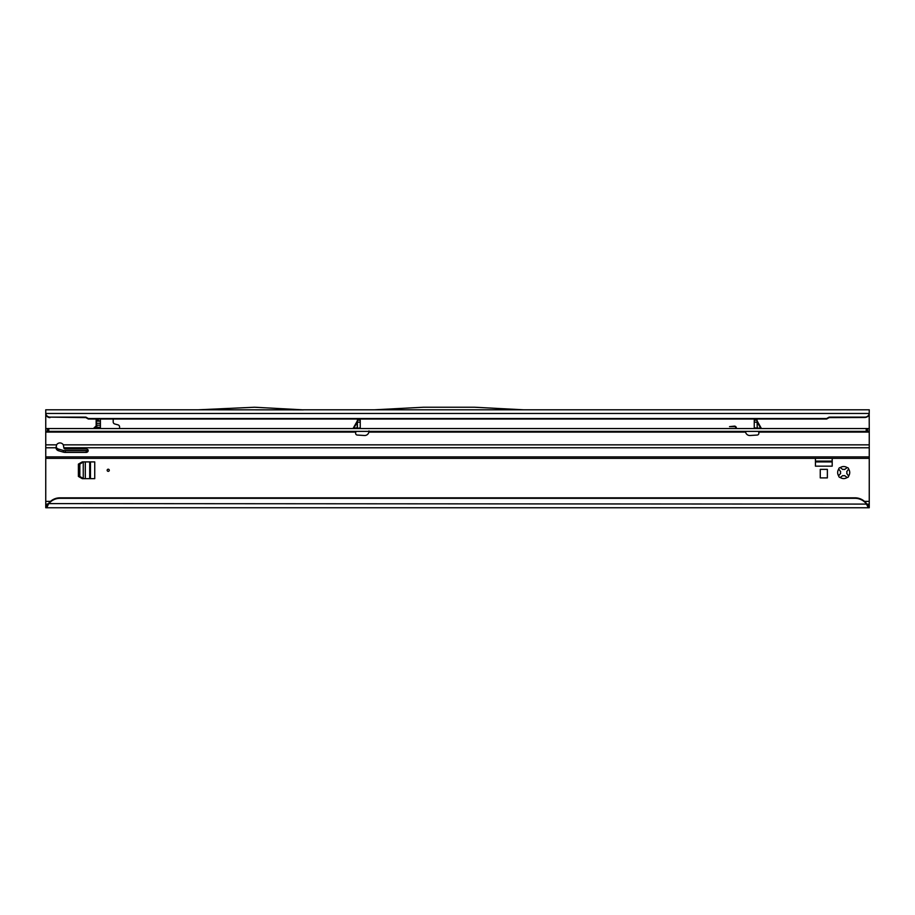 <?xml version="1.0" encoding="UTF-8"?>
<svg xmlns="http://www.w3.org/2000/svg" width="915" height="915" viewBox="0 0 915 915"><rect width="100%" height="100%" fill="white"/><g stroke="black" fill="none" stroke-linecap="round" stroke-linejoin="round"><path stroke-width="1.37" d="M839.135 475.102L840.633 473.467A3.191 3.191 0 0 1 840.633 471.637L838.758 469.075A1.418 1.418 0 0 0 838.758 469.075A6.039 6.039 0 0 0 838.758 476.029L839.135 475.102M109.285 470.276A1.064 1.064 0 0 0 108.222 469.212A1.064 1.064 0 0 0 107.158 470.276A1.064 1.064 0 0 0 108.222 471.339A1.064 1.064 0 0 0 109.285 470.276M847.164 477.481L844.614 475.606A3.191 3.191 0 0 1 842.772 475.606L840.222 477.481A6.039 6.039 0 0 0 847.164 477.481A1.418 1.418 0 0 0 848.628 476.029A6.039 6.039 0 0 0 848.628 469.075A1.418 1.418 0 0 0 847.164 467.622A6.039 6.039 0 0 0 840.222 467.622A1.418 1.418 0 0 0 838.758 469.04M838.758 476.029A1.418 1.418 0 0 0 840.222 477.481M815.437 458.346L815.437 466.158L832.193 466.158L832.193 458.346M93.936 427.98L96.155 425.967L96.155 419.024L96.864 428.54M119.579 428.54L119.579 426.905A2.127 2.127 0 0 0 118.001 424.857L114.775 423.988A2.127 2.127 0 0 1 113.197 421.929L113.197 419.024M869.25 504.211L866.528 504.096A14.194 14.057 180 0 0 855.056 498.32L59.944 498.32A14.194 14.057 180 0 0 48.472 504.096L46.734 507.756L869.25 507.756L869.25 458.346L45.75 458.346L45.75 507.756L45.75 504.211L46.734 504.211L46.734 507.756L45.75 507.756M198.509 409.794L45.75 409.794L45.75 428.54L869.25 428.54L869.181 413.957C868.621 416.108 867.214 417.286 864.995 417.492L864.995 417.126A4.255 4.22 0 0 0 869.216 413.466L869.227 413.763M735.74 428.54L735.786 428.357A1.361 1.361 0 0 0 734.471 426.642L729.541 426.642L734.471 426.127A1.887 1.887 0 0 1 736.289 428.495L736.278 428.54M820.263 477.893L827.366 477.893L827.366 469.372L820.263 469.372L820.263 477.893M94.737 461.903L82.236 461.903L78.404 464.111L78.404 476.441L82.236 478.659L94.737 478.659L94.737 461.903M96.247 426.07L94.028 428.083L96.864 427.98M97.894 421.152L100.41 421.152L100.41 428.54M50.005 417.617A4.255 4.22 180 0 1 45.784 413.957L45.784 413.466A4.255 4.22 0 0 0 50.005 417.126L85.884 417.617L88.343 419.024L826.657 419.024L829.116 417.617L864.995 417.492M45.75 412.413L45.784 413.466L869.216 413.466L869.25 409.794L523.391 409.794M50.005 417.126L85.884 417.126L88.343 418.532L826.657 418.532L829.116 417.126L864.995 417.126M374.475 409.794L523.494 409.794L474.633 407.244L423.336 407.244L374.475 409.794M303.414 409.863L198.418 409.794L254.553 407.244L303.414 409.863M303.322 409.794L374.567 409.794M59.944 498.32L59.944 497.829A14.194 14.057 180 0 0 48.472 503.605L866.528 504.096L868.266 507.756L868.266 504.211M48.472 503.605L46.734 504.211M59.944 497.829L855.056 497.829A14.194 14.057 0 0 1 866.528 503.605M848.628 469.075L846.752 471.637A3.191 3.191 0 0 1 846.752 473.467L848.628 476.029M840.222 467.622L842.772 469.487A3.191 3.191 0 0 1 844.614 469.487L847.164 467.622M97.459 420.443L100.41 421.152L96.864 421.152L98.637 419.024M100.41 421.152L99.483 421.152M100.41 420.946L100.41 419.024M96.83 428.54L96.807 425.795M832.193 461.903L815.437 461.903M90.471 461.903L90.471 478.659M83.471 478.659L79.822 476.441L79.822 464.111L83.471 461.903M761.188 428.54A0.709 0.595 90 0 1 760.662 428.129L761.234 428.186A0.709 0.709 0 0 0 761.852 428.54M352.63 428.54A0.709 0.709 0 0 0 353.247 428.186L357.399 427.831A0.709 0.709 0 0 1 356.69 428.54L360.247 427.831L360.247 420.157L357.399 420.157L357.399 427.831M357.399 420.797L353.247 428.186M757.082 420.797L761.234 428.186M355.855 431.377L355.626 433.184A1.773 1.773 0 0 0 357.296 435.06L364.456 435.494A4.255 4.255 0 0 0 368.882 432.086L368.962 430.885L368.882 432.086L745.599 432.086A4.255 4.255 0 0 0 750.037 435.494L757.197 435.06A1.773 1.773 0 0 0 758.855 433.184L758.626 431.377M45.75 456.894L45.75 431.377L869.25 431.377L869.25 458.346L45.75 458.346L45.75 456.894L869.25 456.894M756.705 428.54L757.792 428.54A0.709 0.709 0 0 1 757.197 428.209L757.082 420.157L754.246 420.157L754.246 422.158L757.082 422.158M754.315 428.54L754.246 427.831L754.315 428.54M757.082 421.941L757.265 428.129L754.246 427.831L754.246 422.158M56.135 446.84A3.9 3.157 180 0 0 58.652 449.128L63.375 450.477A5.684 4.598 180 0 0 65.274 450.74L86.216 450.74A2.127 1.727 180 0 0 88.08 449.848M87.2 450.546L63.638 450.546M63.856 447.812A3.9 3.157 180 0 0 63.856 447.778L63.307 444.85A3.9 3.9 0 0 0 56.593 444.85L56.044 447.778A3.9 3.157 180 0 0 56.044 447.812A3.9 3.157 180 0 0 58.652 450.786L63.375 452.147A5.684 4.598 180 0 0 65.274 452.41L86.216 452.41A2.127 1.727 180 0 0 86.216 448.968L65.274 448.968A1.418 1.144 0 0 1 63.856 447.812M869.25 428.54L869.25 431.377M866.219 428.54L866.219 431.377M48.781 428.54L48.781 431.377M45.75 428.54L45.75 431.377M353.293 428.54A0.709 0.595 90 0 0 353.819 428.129L357.399 421.941M869.25 501.374L864.481 501.374M45.75 416.188L46.814 416.188M868.026 416.188L869.25 416.188M50.519 501.374L45.75 501.374M100.41 428.117L96.864 428.117M100.41 427.259L96.864 427.259M100.41 425.201L96.864 425.201M100.41 423.279L96.864 423.279M832.193 461.114L815.437 461.114M89.693 461.903L89.693 478.659M85.312 478.659L85.312 461.903M83.265 478.522L83.265 462.029M58.652 449.128L58.652 450.786M45.75 447.778L56.044 447.778M63.856 447.778L869.25 447.778M86.216 450.74L86.216 452.41M65.274 450.74L65.274 452.41M63.375 450.477L63.375 452.147M45.75 432.086L355.695 432.086M45.75 444.85L56.593 444.85M63.307 444.85L869.25 444.85M758.787 432.086L869.25 432.086M867.592 428.54L867.592 431.377M866.425 428.54L866.425 431.377M48.575 428.54L48.575 431.377M47.408 428.54L47.408 431.377M360.247 422.158L357.399 422.158M757.265 422.25L760.662 428.129L757.265 428.129A0.709 0.595 90 0 0 757.792 428.54M356.69 428.54A0.709 0.595 90 0 0 357.227 428.129L357.227 422.25"/></g></svg>
